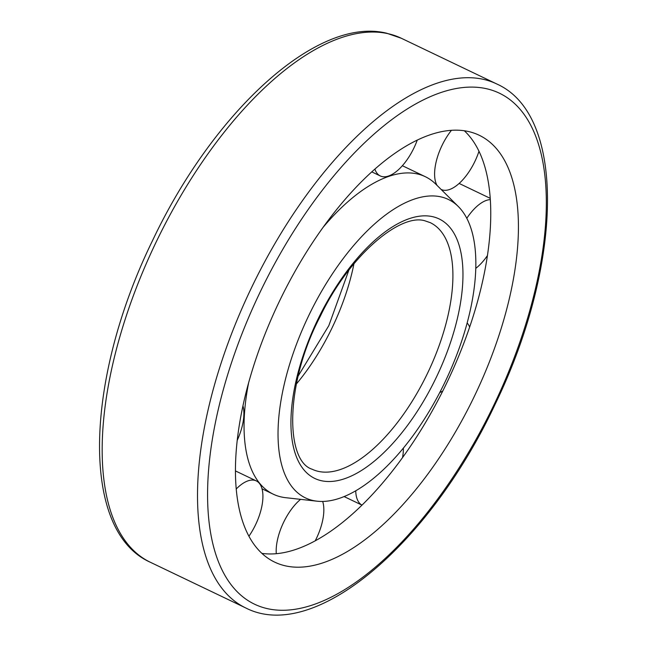 <?xml version="1.0" encoding="UTF-8"?>
<svg xmlns="http://www.w3.org/2000/svg" width="647" height="647" viewBox="0 0 647 647"><rect width="100%" height="100%" fill="white"/><g stroke="black" fill="none" stroke-linecap="round" stroke-linejoin="round"><path stroke-width="0.97" d="M440.769 196.842A165.446 75.804 115.6 0 0 299.747 335.906A165.446 75.804 115.6 0 0 317.143 501.199A165.446 75.804 115.6 0 0 445.306 381.431A165.446 75.804 115.6 0 0 458.294 206.506A165.446 75.804 115.6 0 0 440.769 196.842M458.294 206.506L435.819 184.177A176.008 80.64 115.6 0 0 425.305 176.696A176.008 80.64 115.6 0 0 417.178 173.897A176.008 80.64 115.6 0 0 323.088 227.34M248.626 382.789A176.008 80.64 115.6 0 0 273.244 494.179A176.008 80.64 115.6 0 0 285.667 497.689L317.143 501.199M261.898 553.371A236.673 108.437 115.6 0 0 447.069 382.28A236.673 108.437 115.6 0 0 464.311 130.759M468.25 131.478A236.673 108.437 115.6 0 0 273.859 313.229A236.673 108.437 115.6 0 0 274.7 562.138A236.673 108.437 115.6 0 0 474.736 395.527A236.673 108.437 115.6 0 0 479.176 135.239A236.673 108.437 115.6 0 0 468.25 131.478M237.247 440.308A39.871 18.27 115.6 0 0 242.965 405.806M248.933 536.209A39.871 18.27 115.6 0 0 256.309 480.907A39.871 18.27 115.6 0 0 254.465 480.276A39.871 18.27 115.6 0 0 236.244 488.97M300.572 499.347A39.871 18.27 115.6 0 0 276.285 553.703M315.202 540.843A39.871 18.27 115.6 0 0 322.683 501.449M355.729 490.814A39.871 18.27 115.6 0 0 361.997 505.129L344.123 496.581M402.539 457.599A39.871 18.27 115.6 0 0 403.38 448.104M439.734 392.567A39.871 18.27 115.6 0 0 442.807 390.958M469.641 327.083A39.871 18.27 115.6 0 0 467.142 323.007M490.305 199.624A39.871 18.27 115.6 0 0 466.786 218.298M475.771 268.359A39.871 18.27 115.6 0 0 487.409 255.622M451.452 130.306A39.871 18.27 115.6 0 0 437 185.341M441.205 189.474L441.1 189.425A39.871 18.27 115.6 0 0 441.205 189.474A39.871 18.27 115.6 0 0 478.982 151.277M374.88 169.085A39.871 18.27 115.6 0 0 380.282 175.952A39.871 18.27 115.6 0 0 417.258 140.084M296.366 384.003A136.703 62.63 115.6 0 0 353.949 263.774M312.129 469.229A136.703 62.63 115.6 0 0 427.675 372.987A136.703 62.63 115.6 0 0 430.239 222.641L425.144 220.886C400.679 212.79 349.299 255.225 320.241 316.391C284.583 384.189 285.392 460.987 312.129 469.229M432.447 216.632A143.885 65.921 115.6 0 0 292.29 402.086A143.885 65.921 115.6 0 0 406.081 427.335A143.885 65.921 115.6 0 0 432.447 216.632M387.917 33.652A290.503 133.096 115.6 0 0 149.32 256.738A290.503 133.096 115.6 0 0 150.355 562.267C79.662 530.872 84.935 378.754 152.49 240.692C213.356 111.85 317.192 15.868 386.704 33.232L401.326 38.262A290.503 133.096 115.6 0 0 387.917 33.652M486.245 88.663A283.321 129.804 115.6 0 0 210.251 453.846A283.321 129.804 115.6 0 0 434.323 503.56A283.321 129.804 115.6 0 0 486.245 88.663M483.26 79.314A290.503 133.096 115.6 0 0 244.663 302.408A290.503 133.096 115.6 0 0 245.698 607.929C314.466 643.336 429.681 543.876 494.923 404.707C562.13 266.831 567.217 115.279 496.678 83.932A290.503 133.096 115.6 0 0 483.26 79.314M298.162 376.028L328.822 325.635L348.862 270.171M262.019 488.8L273.244 494.179M402.377 165.713L425.305 176.696M150.355 562.267L245.698 607.929M401.326 38.262L496.678 83.932M235.459 470.927L256.309 480.907M459.144 183.441L490.216 198.33M371.766 171.876L380.282 175.952"/></g></svg>
